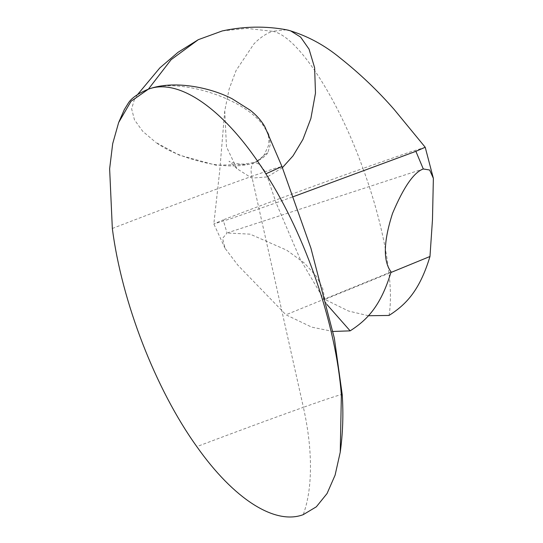 <?xml version="1.0" encoding="UTF-8"?>
<svg xmlns="http://www.w3.org/2000/svg" width="543" height="543" viewBox="0 0 543 543"><rect width="100%" height="100%" fill="white"/><g stroke="black" fill="none" stroke-linecap="round" stroke-linejoin="round"><path stroke-width="0.41" stroke-dasharray="2.71 2.04" d="M222.243 30.944L246.603 28.372L272.477 31.29C266.118 33.571 259.948 37.759 253.961 43.854L236.117 70.441L229.166 88.957L224.748 110.853L226.479 146.841L236.863 168.649L251.796 178.111L267.339 176.93L276.075 202.831L230.015 218.944L213.827 223.96L223.166 219.915L227.028 232.995L222.576 238.363L225.033 248.253L237.875 265.194L285.957 314.797L311.73 327.137L333.002 331.468M286.433 29.797L272.477 31.29C296.858 35.22 337.169 96.294 362.982 168.411C307.487 188.129 242.463 212.225 223.166 219.915M282.387 167.665L267.339 176.93L265.371 171.927L259.988 164.414L254.579 162.527L253.656 162.975C251.056 165.147 250.432 169.599 251.776 176.332L274.011 168.649L281.953 166.518M389.026 315.456C394.422 284.729 383.915 225.399 362.982 168.411L408.927 152.386L425.217 147.268M326.893 304.467L300.082 258.936L276.075 202.831L293.268 196.688M137.691 94.421L134.481 99.226L148.361 89.188C178.457 77.33 243.379 97.665 262.961 125.114L267.726 132.696L266.518 130.11C267.923 133.449 269.728 138.18 268.398 145.87L263.796 155.536C259.235 160.185 256.595 162.371 255.868 162.085L248.904 164.353C236.823 166.782 223.037 166.409 207.528 163.239C185.591 158.352 168.35 151.409 155.807 142.409L178.952 155.013L215.965 165.215L248.904 164.353M268.826 135.275L270.353 144.248L267.977 152.216L255.868 162.085M112.333 228.474C160.47 209.856 218.856 188.027 251.776 176.332L303.394 407.311C272.905 418.191 237.379 431.291 196.817 446.624M341.364 395.182C345.199 392.922 332.54 396.967 303.394 407.311C309.408 434.454 311.587 459.174 309.938 481.465C308.953 494.123 306.714 505.187 303.218 514.662M134.481 99.226L131.63 108.838L134.467 119.847L142.755 131.345L155.807 142.409M368.385 315.727L348.545 311.037L324.836 299.397L390.926 272.491M324.836 299.397L322.691 288.435L316.406 276.326L304.467 263.117L286.663 250.147L250.133 234.155L227.028 232.995M391.089 271.887L285.957 314.797M224.748 110.853L219.684 171.093L213.827 223.947L225.033 248.253M254.321 162.615C262.215 158.773 266.769 155.305 267.977 152.216M236.863 168.649C231.284 162.968 228.671 160.545 229.037 161.38L230.951 162.187C234.169 163.389 238.35 164.034 243.508 164.122L254.579 162.527M423.845 168.778L227.816 232.709"/><path stroke-width="0.81" d="M286.433 29.797L290.559 30.829L300.618 37.094L309.062 49.175L314.628 67.753L315.476 93.131L310.881 118.462L302.919 139.429L293.023 155.882L282.387 167.665M287.831 30.055C306.843 35.566 324.341 44.926 340.325 58.142C360.023 73.78 377.996 90.925 394.252 109.584L425.217 147.268L415.884 151.327L423.289 168.982L429.635 170L433.368 178.328L432.472 219.793L429.975 256.486C419.617 290.824 405.92 304.603 389.026 315.456L368.385 315.727M293.268 196.688L415.884 151.327M265.887 173.828L281.946 166.497L264.801 126.634C261.359 120.675 256.506 115.204 250.255 110.236L232.031 98.697C209.299 87.002 173.434 80.113 148.87 89.011L148.361 89.188C179.543 77.249 226.519 111.084 265.887 173.828C305.899 236.232 336.165 324.986 341.364 395.182L340.237 452.19L335.099 475.152L327.062 493.519L316.338 506.809L303.218 514.662C274.914 525.325 233.666 498.949 196.817 446.624C155.583 389.25 121.707 301.779 112.333 228.474L109.632 168.792L112.7 143.651L118.652 122.542L131.033 101.283L148.361 89.188L171.12 59.676L198.317 39.666L222.243 30.944C244.153 26.247 265.697 25.888 286.88 29.872M267.726 132.696L268.826 135.275M341.364 395.182L342.219 394.564C343.515 414.173 342.857 433.382 340.237 452.19M390.926 272.491L429.975 256.486M333.002 331.468L350.147 330.857L326.893 304.467M350.147 330.857C367.041 320.003 380.738 306.232 391.089 271.887C382.978 261.135 383.46 241.642 392.528 213.413C403.619 187.091 413.875 172.28 423.289 168.982M281.953 166.518L310.935 248.232L334.359 338.275L342.219 394.564M118.652 122.542L124.306 109.645L128.039 103.57C131.033 98.432 137.63 93.701 147.832 89.385M198.317 39.666L178.043 52.298L159.818 67.916L137.691 94.421M425.217 147.268L433.368 178.328"/></g></svg>

